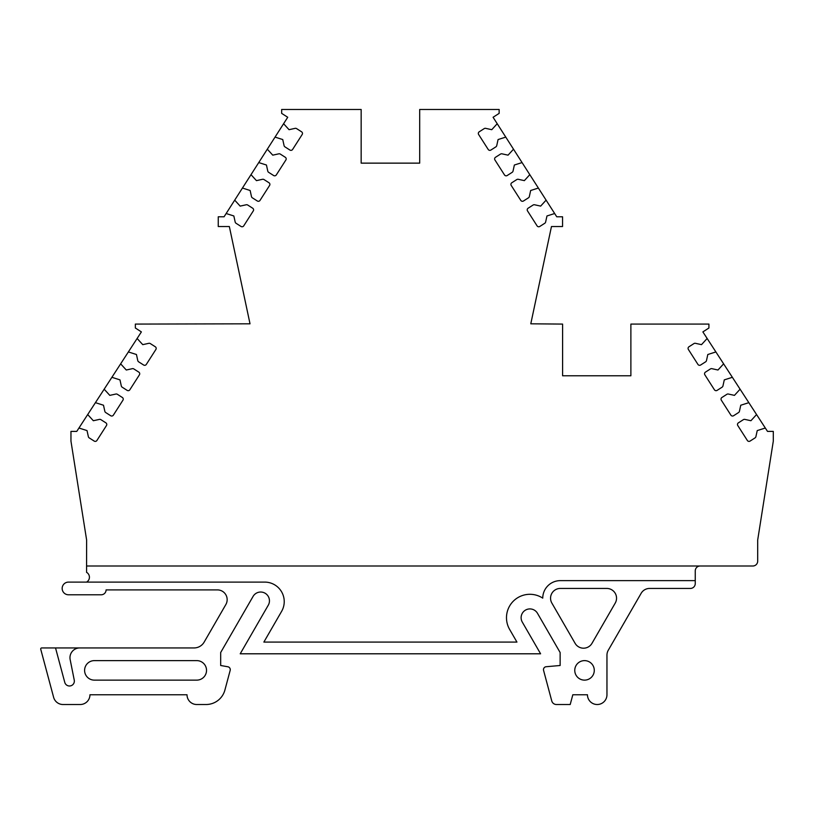 <?xml version="1.0" encoding="UTF-8"?>
<svg xmlns="http://www.w3.org/2000/svg" width="814" height="814" viewBox="0 0 814 814"><rect width="100%" height="100%" fill="white"/><g stroke="black" fill="none" stroke-linecap="round" stroke-linejoin="round"><path stroke-width="1.22" d="M55.535 647.944L64.764 682.366A4.874 4.874 0 0 0 74.349 681.104A4.874 4.874 0 0 0 74.257 680.148L70.157 659.605A9.758 9.758 0 0 1 79.721 647.944L41.718 647.944A1.018 1.018 0 0 0 40.731 649.216L53.612 697.293A9.758 9.758 0 0 0 63.034 704.517L80.21 704.517A9.758 9.758 0 0 0 89.957 694.759L187.017 694.759A9.758 9.758 0 0 0 196.774 704.517L206.054 704.517A19.505 19.505 0 0 0 224.898 690.058L230.169 670.4A2.93 2.93 0 0 0 227.849 666.768L220.675 665.496L220.675 652.523L253.073 596.418A8.781 8.781 0 0 1 265.059 593.202A8.781 8.781 0 0 1 268.274 605.199L240.211 653.795L540.598 653.795L522.293 622.089A8.781 8.781 0 0 1 527.625 609.218A8.781 8.781 0 0 1 537.494 613.308L560.134 652.523L560.134 665.496L546.143 666.727A2.93 2.93 0 0 0 543.579 670.4L551.75 700.905A4.874 4.874 0 0 0 556.461 704.517L570.207 704.517L572.822 694.759L587.454 694.759A9.758 9.758 0 0 0 597.201 704.517A9.758 9.758 0 0 0 606.959 694.759L606.959 655.138A9.758 9.758 0 0 1 608.261 650.264L641.147 593.314A9.758 9.758 0 0 1 649.592 588.441L690.384 588.441A4.874 4.874 0 0 0 695.258 583.557L695.258 570.879A4.874 4.874 0 0 1 700.142 566.005M79.721 647.944L194.037 647.944A11.701 11.701 0 0 0 204.172 642.083L225.854 604.527A9.758 9.758 0 0 0 217.409 589.896L106.085 589.896A4.874 4.874 0 0 1 101.201 594.78L68.498 594.78A6.339 6.339 0 0 1 62.159 588.441A6.339 6.339 0 0 1 68.498 582.102L264.713 582.102A19.505 19.505 0 0 1 281.613 611.365L263.868 642.083L516.941 642.083L509.615 629.405A23.413 23.413 0 0 1 542.745 598.137A17.562 17.562 0 0 1 560.307 580.636L695.258 580.636M574.765 670.38A9.758 9.758 0 0 0 584.523 680.128A9.758 9.758 0 0 0 594.281 670.38A9.758 9.758 0 0 0 584.523 660.622A9.758 9.758 0 0 0 574.765 670.38M616.544 598.188A9.758 9.758 0 0 0 606.786 588.441L560.307 588.441A9.758 9.758 0 0 0 551.861 603.072L575.101 643.325A9.758 9.758 0 0 0 591.992 643.325L615.242 603.072A9.758 9.758 0 0 0 616.544 598.188M206.532 670.38A9.758 9.758 0 0 0 196.774 660.622L94.353 660.622A9.758 9.758 0 0 0 84.595 670.38A9.758 9.758 0 0 0 94.353 680.128L196.774 680.128A9.758 9.758 0 0 0 206.532 670.38M156.196 348.412A1.954 1.954 0 0 0 155.291 346.764L150.305 343.579A1.954 1.954 0 0 0 148.84 343.315L142.755 344.648L137.118 338.482L128.368 351.943L136.447 354.507L137.78 360.592A1.954 1.954 0 0 0 138.634 361.823L143.62 365.008A1.954 1.954 0 0 0 146.317 364.418L155.891 349.46A1.954 1.954 0 0 0 156.196 348.412M139.723 373.768A1.954 1.954 0 0 0 138.818 372.13L133.832 368.935A1.954 1.954 0 0 0 132.367 368.671L126.282 370.014L120.645 363.838L111.894 377.309L119.973 379.873L121.306 385.948A1.954 1.954 0 0 0 122.161 387.179L127.147 390.374A1.954 1.954 0 0 0 129.843 389.774L139.418 374.827A1.954 1.954 0 0 0 139.723 373.768M123.25 399.135A1.954 1.954 0 0 0 122.354 397.486L117.358 394.291A1.954 1.954 0 0 0 115.893 394.037L109.809 395.37L104.172 389.194L95.421 402.665L103.5 405.23L104.833 411.314A1.954 1.954 0 0 0 105.688 412.535L110.684 415.73A1.954 1.954 0 0 0 113.37 415.14L122.945 400.183A1.954 1.954 0 0 0 123.25 399.135M106.776 424.491A1.954 1.954 0 0 0 105.881 422.842L100.885 419.658A1.954 1.954 0 0 0 99.42 419.393L93.335 420.726L87.698 414.55L78.948 428.022L87.027 430.586L88.36 436.67A1.954 1.954 0 0 0 89.214 437.891L94.21 441.086A1.954 1.954 0 0 0 96.897 440.496L106.471 425.539A1.954 1.954 0 0 0 106.776 424.491M302.493 133.445A1.954 1.954 0 0 0 301.587 131.807L296.601 128.612A1.954 1.954 0 0 0 295.126 128.347L289.051 129.691L283.598 123.718L275.04 137.108L282.743 139.55L284.076 145.635A1.954 1.954 0 0 0 284.931 146.856L289.916 150.051A1.954 1.954 0 0 0 292.613 149.45L302.177 134.503A1.954 1.954 0 0 0 302.493 133.445M286.192 158.923A1.954 1.954 0 0 0 285.287 157.275L280.301 154.09A1.954 1.954 0 0 0 278.836 153.826L272.751 155.159L267.307 149.196L258.74 162.576L266.443 165.018L267.775 171.103A1.954 1.954 0 0 0 268.63 172.324L273.616 175.519A1.954 1.954 0 0 0 276.312 174.929L285.887 159.971A1.954 1.954 0 0 0 286.192 158.923M269.892 184.391A1.954 1.954 0 0 0 268.996 182.753L264.001 179.558A1.954 1.954 0 0 0 262.535 179.294L256.451 180.637L251.007 174.664L242.44 188.044L250.142 190.496L251.475 196.571A1.954 1.954 0 0 0 252.33 197.802L257.326 200.987A1.954 1.954 0 0 0 260.022 200.397L269.587 185.45A1.954 1.954 0 0 0 269.892 184.391M253.592 209.87A1.954 1.954 0 0 0 252.696 208.221L247.71 205.026A1.954 1.954 0 0 0 246.235 204.772L240.15 206.105L234.707 200.142L226.15 213.522L233.842 215.964L235.185 222.049A1.954 1.954 0 0 0 236.04 223.27L241.025 226.465A1.954 1.954 0 0 0 243.722 225.875L253.286 210.918A1.954 1.954 0 0 0 253.592 209.87M78.948 428.022L76.77 431.389L70.96 431.389L70.96 441.137L86.62 539.997L86.569 572.344A5.596 5.596 0 0 1 86.569 582.102M86.579 566.005L752.818 566.005A4.874 4.874 0 0 0 757.692 561.121L757.692 540.018L773.3 441.137L773.3 431.389L767.5 431.389L756.562 414.55L750.925 420.726L744.841 419.393A1.954 1.954 0 0 0 743.375 419.658L738.39 422.842A1.954 1.954 0 0 0 737.789 425.539L747.364 440.496A1.954 1.954 0 0 0 750.06 441.086L755.046 437.891A1.954 1.954 0 0 0 755.901 436.67L757.234 430.586L765.313 428.022M756.562 414.55L740.089 389.194L734.452 395.37L728.367 394.037A1.954 1.954 0 0 0 726.902 394.291L721.916 397.486A1.954 1.954 0 0 0 721.326 400.183L730.891 415.14A1.954 1.954 0 0 0 733.587 415.73L738.573 412.535A1.954 1.954 0 0 0 739.427 411.314L740.76 405.23L748.839 402.665M740.089 389.194L723.615 363.838L717.979 370.014L711.904 368.671A1.954 1.954 0 0 0 710.429 368.935L705.443 372.13A1.954 1.954 0 0 0 704.853 374.827L714.417 389.774A1.954 1.954 0 0 0 717.114 390.374L722.099 387.179A1.954 1.954 0 0 0 722.954 385.948L724.287 379.873L732.366 377.309M723.615 363.838L707.142 338.482L701.505 344.648L695.431 343.315A1.954 1.954 0 0 0 693.955 343.579L688.97 346.764A1.954 1.954 0 0 0 688.379 349.46L697.944 364.418A1.954 1.954 0 0 0 700.64 365.008L705.626 361.823A1.954 1.954 0 0 0 706.481 360.592L707.814 354.507L715.893 351.943M707.142 338.482L702.879 331.909L708.923 327.991L708.923 324.084L630.881 324.084L630.881 375.783L562.596 375.783L562.596 324.084L530.789 323.809L551.465 226.536L562.555 226.536L562.545 216.789L556.756 216.789L554.66 213.522L546.967 215.964L545.624 222.049A1.954 1.954 0 0 1 544.769 223.27L539.784 226.465A1.954 1.954 0 0 1 537.087 225.875L527.523 210.918A1.954 1.954 0 0 1 528.113 208.221L533.099 205.026A1.954 1.954 0 0 1 534.574 204.772L540.659 206.105L546.102 200.142L538.369 188.044L530.667 190.496L529.334 196.571A1.954 1.954 0 0 1 528.479 197.802L523.483 200.987A1.954 1.954 0 0 1 520.797 200.397L511.223 185.45A1.954 1.954 0 0 1 511.813 182.753L516.809 179.558A1.954 1.954 0 0 1 518.274 179.294L524.358 180.637L529.802 174.664L522.069 162.576L514.367 165.018L513.034 171.103A1.954 1.954 0 0 1 512.179 172.324L507.193 175.519A1.954 1.954 0 0 1 504.497 174.929L494.932 159.971A1.954 1.954 0 0 1 495.523 157.275L500.508 154.09A1.954 1.954 0 0 1 501.973 153.826L508.058 155.159L513.512 149.196L505.769 137.108L498.076 139.55L496.733 145.635A1.954 1.954 0 0 1 495.879 146.856L490.893 150.051A1.954 1.954 0 0 1 488.197 149.45L478.632 134.503A1.954 1.954 0 0 1 479.222 131.807L484.208 128.612A1.954 1.954 0 0 1 485.683 128.347L491.768 129.691L497.212 123.718L493.081 117.267L499.145 113.38L499.145 109.483L419.688 109.483L419.688 163.136L361.162 163.136L361.162 109.483L281.664 109.483L281.664 113.38L287.729 117.267L283.598 123.718M275.04 137.108L267.307 149.196M258.74 162.576L251.007 174.664M242.44 188.044L234.707 200.142M226.15 213.522L224.054 216.789L218.264 216.789L218.254 226.536L229.345 226.536L250.02 323.809L135.348 324.084L135.348 327.991L141.382 331.909L137.118 338.482M128.368 351.943L120.645 363.838M111.894 377.309L104.172 389.194M95.421 402.665L87.698 414.55M497.212 123.718L505.769 137.108M513.512 149.196L522.069 162.576M529.802 174.664L538.369 188.044M546.102 200.142L554.66 213.522"/></g></svg>

